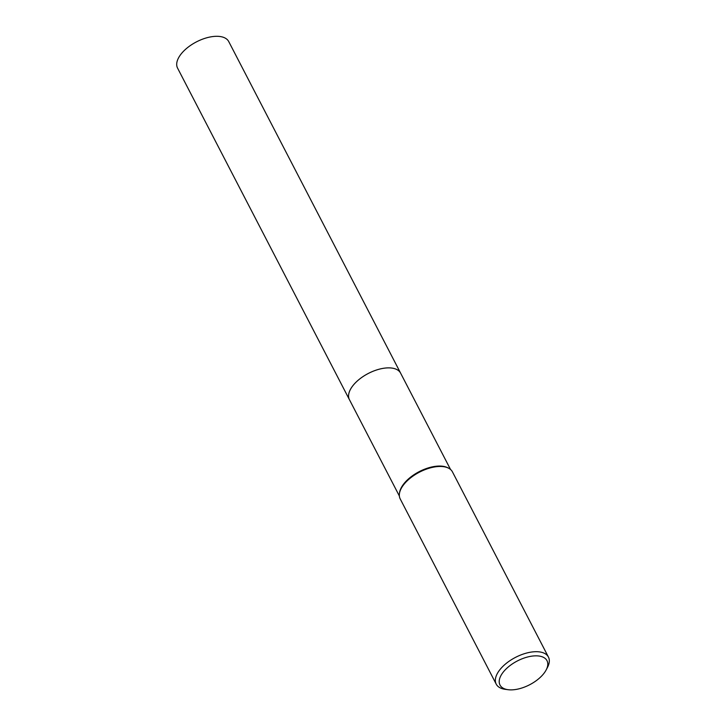 <?xml version="1.0" encoding="UTF-8"?>
<svg xmlns="http://www.w3.org/2000/svg" width="726" height="726" viewBox="0 0 726 726"><rect width="100%" height="100%" fill="white"/><g stroke="black" fill="none" stroke-linecap="round" stroke-linejoin="round"><path stroke-width="1.09" d="M349.56 399.926A28.822 14.584 -27.4 0 1 349.424 399.672A28.822 14.584 -27.4 0 1 352.346 386.404A28.822 14.584 -27.4 0 1 378.772 369.325A28.822 14.584 -27.4 0 1 400.607 373.146L450.537 469.477M349.524 399.854A28.822 14.584 -27.4 0 1 352.337 386.404A28.822 14.584 -27.4 0 1 378.954 369.271A28.822 14.584 -27.4 0 1 400.698 373.327M508.082 689.7L505.205 689.319A29.412 14.883 -27.4 0 1 496.221 684.137L400.207 498.907A29.412 14.883 -27.4 0 1 399.427 493.626L399.563 492.682A28.822 14.584 -27.4 0 1 403.239 484.587A28.822 14.584 -27.4 0 1 447.715 467.725L448.559 468.161A29.412 14.883 -27.4 0 1 452.425 471.836L548.439 657.075A29.412 14.883 -27.4 0 1 547.495 667.403L546.143 669.971A26.472 13.395 -27.4 0 1 544.318 672.866A26.472 13.395 -27.4 0 1 508.082 689.7A26.472 13.395 -27.4 0 1 502.673 672.857A26.472 13.395 -27.4 0 1 534.191 655.896A26.472 13.395 -27.4 0 1 546.143 669.971M399.427 493.626A29.412 14.883 -27.4 0 1 403.175 485.367A29.412 14.883 -27.4 0 1 448.559 468.161M496.221 684.137A29.412 14.883 -27.4 0 1 499.198 670.606A29.412 14.883 -27.4 0 1 526.159 653.173A29.412 14.883 -27.4 0 1 548.439 657.075M400.607 373.137A28.822 14.584 -27.4 0 0 388.646 367.864A28.822 14.584 -27.4 0 0 359.152 379.408A28.822 14.584 -27.4 0 0 349.424 399.672L177.561 68.099A28.822 14.584 -27.4 0 1 187.281 47.843A28.822 14.584 -27.4 0 1 216.775 36.3A28.822 14.584 -27.4 0 1 228.735 41.573L400.607 373.137A28.822 14.584 -27.4 0 1 400.734 373.4M349.433 399.672L399.364 496.003"/></g></svg>
